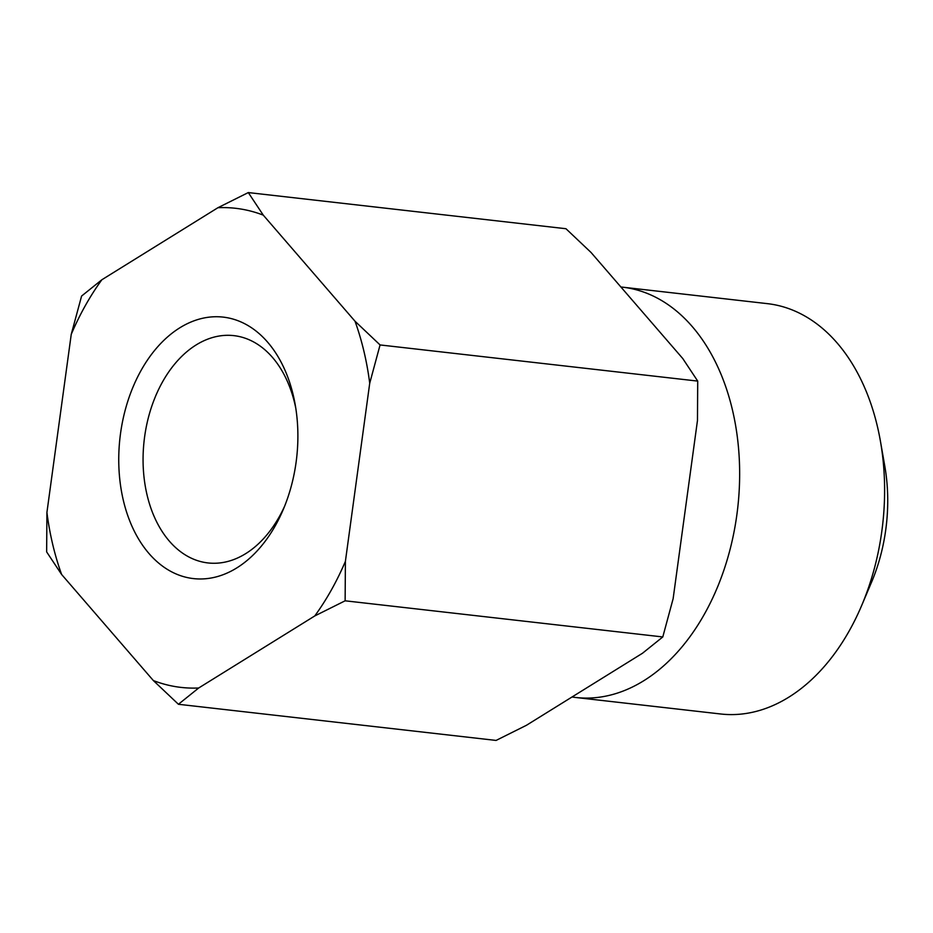<?xml version="1.0" encoding="UTF-8"?>
<svg xmlns="http://www.w3.org/2000/svg" width="933" height="933" viewBox="0 0 933 933"><rect width="100%" height="100%" fill="white"/><g stroke="black" fill="none" stroke-linecap="round" stroke-linejoin="round"><path stroke-width="1.4" d="M620.888 286.991A206.496 139.507 96.5 0 1 622.439 287.154A206.496 139.507 96.5 0 1 737.7 508.1A206.496 139.507 96.5 0 1 575.743 697.487A206.496 139.507 96.5 0 1 572.022 696.986M314.771 615.943A241.099 162.878 -83.5 0 0 345.397 561.374L345.128 600.805L314.771 615.943L198.694 687.994L178.425 704.275L496.076 740.429L526.434 725.291L642.51 653.24L662.792 636.947L673.136 598.671L697.464 420.526L697.721 381.096L682.758 358.529L591.009 252.435L565.958 228.725L248.295 192.571L263.269 215.138A241.099 162.878 -83.5 0 0 217.937 207.709L248.295 192.571M345.128 600.805L662.792 636.947M46.918 512.474A241.099 162.878 -83.5 0 0 61.613 574.471L46.65 551.904L46.918 512.474L71.246 334.329L81.591 296.053L101.86 279.76A241.099 162.878 -83.5 0 0 71.246 334.329M355.018 321.232L380.069 344.942L369.725 383.23A241.099 162.878 -83.5 0 0 355.018 321.232L263.269 215.138M178.425 704.275L153.362 680.565A241.099 162.878 -83.5 0 0 198.694 687.994M380.069 344.942L697.721 381.096M369.725 383.23L345.397 561.374M153.362 680.565L61.613 574.471M284.717 505.966A114.374 77.276 96.5 0 1 279.27 516.754A114.374 77.276 96.5 0 1 207.989 562.937A114.374 77.276 96.5 0 1 144.148 440.551A114.374 77.276 96.5 0 1 233.856 335.635A114.374 77.276 96.5 0 1 295.819 408.386M275.445 525.477A131.588 88.903 -83.5 0 0 283.294 509.418A131.588 88.903 -83.5 0 0 295.213 404.712A131.588 88.903 -83.5 0 0 169.701 335.11A131.588 88.903 -83.5 0 0 136.813 535.939A131.588 88.903 -83.5 0 0 275.445 525.477M101.86 279.76L217.937 207.709M861.707 605.424L871.515 582.274A146.271 98.816 -83.5 0 0 884.752 465.882L880.414 441.122A206.496 139.507 96.5 0 1 861.707 605.424A206.496 139.507 96.5 0 1 720.696 713.99L575.743 697.487M622.439 287.154L767.393 303.645A206.496 139.507 96.5 0 1 880.414 441.122"/></g></svg>
